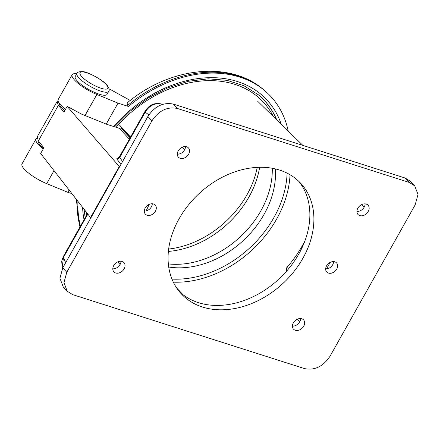 <?xml version="1.0" encoding="UTF-8"?>
<svg xmlns="http://www.w3.org/2000/svg" width="440" height="440" viewBox="0 0 440 440"><rect width="100%" height="100%" fill="white"/><g stroke="black" fill="none" stroke-linecap="round" stroke-linejoin="round"><path stroke-width="0.66" d="M64.873 110.484L62.018 107.971C59.895 105.814 58.949 104.203 59.169 103.142M69.119 190.047L67.848 192.302L46.706 183.634L54.016 170.638M37.048 138.264A21.797 5.649 29.4 0 0 35.948 139.095L22 163.895A21.797 5.649 29.4 0 0 46.706 183.634M35.948 139.095A21.797 5.649 29.4 0 0 43.274 148.874M127.661 105.457L127.105 102.977C168.894 67.436 229.224 60.132 263.263 89.447A118.113 89.216 137.4 0 0 127.661 105.457L128.48 106.475L118.008 103.13L106.222 124.086M288.189 131.065A118.311 89.364 137.4 0 0 264.38 90.376A118.311 89.364 137.4 0 0 128.48 106.475M109.076 88.809L130.262 100.436M85.019 115.511L96.861 94.468L118.008 103.13M96.861 94.468A21.797 5.649 -150.6 0 1 72.154 74.729L58.207 99.528A21.797 5.649 29.4 0 0 65.533 109.307M72.154 74.729A21.797 5.649 -150.6 0 1 76.775 73.777M38.088 140.498A19.256 4.989 29.4 0 0 43.654 148.203M71.868 193.584L67.848 192.302M77.941 201.382A118.311 89.364 137.4 0 0 80.443 226.127M119.532 125.142L130.334 137.429M130.367 137.368L122.001 127.831L130.559 137.027M119.818 125.351L122.001 127.831M286.792 270.936L286.291 270.413L286.786 267.57A101.585 76.731 137.4 0 0 304.97 240.73M176.77 288.145L183.167 294.805M58.042 100.76L57.09 101.514L37.202 136.868L38.373 140.91L43.885 147.796L40.678 153.494L90.541 217.575L119.262 166.507L67.177 106.381L81.604 114.13L106.898 124.361L119.251 128.299L120.967 128.029L130.103 137.841M38.373 140.91L58.344 105.402L63.976 112.079L67.177 106.381M57.09 101.514L58.344 105.402M90.965 217.712L90.541 217.575M149.303 204.336A101.888 76.956 137.4 0 0 146.163 210.909M168.35 263.912A84.453 63.789 137.4 0 0 260.86 210.837A84.453 63.789 137.4 0 0 272.261 168.251M275.336 168.889A84.453 63.789 -42.6 0 1 264.082 214.341A84.453 63.789 -42.6 0 1 168.735 267.036M182.198 147.246L184.586 149.837A6.831 5.159 -42.6 0 1 177.298 154.149A6.831 5.159 137.4 0 0 185.51 146.591M112.8 268.818A6.831 5.159 137.4 0 0 121.005 261.261A6.831 5.159 -42.6 0 1 120.082 264.506L117.695 261.916M292.424 326.111A6.831 5.159 137.4 0 0 300.63 318.555A6.831 5.159 -42.6 0 1 299.706 321.805L297.319 319.209M361.818 204.54L364.205 207.13A6.831 5.159 -42.6 0 1 356.923 211.442A6.831 5.159 137.4 0 0 365.129 203.885M119.691 166.645L119.262 166.507M87.835 214.099L63.525 257.312L62.211 266.932L62.645 268.065M162.52 104.379L161.7 104.121C154.99 102.724 149.49 105.397 145.189 112.134A4.505 1.166 -150.6 0 1 144.986 111.38L144.986 111.38C148.258 106.645 152.108 102.251 161.315 103.939L162.607 104.352M65.626 262.763L63.525 257.312A4.505 1.166 -150.6 0 1 63.322 256.559L87.467 213.631M162.195 104.484L161.7 104.121A4.505 2.712 -72.3 0 0 161.315 103.939M119.603 158.031L118.25 157.74L119.378 156.899L122.557 161.546M108.73 91.355L107.047 94.353A18.233 4.724 -150.6 0 1 96.646 93.275A18.233 4.724 -150.6 0 1 80.471 83.93A18.233 4.724 -150.6 0 1 75.257 76.472L76.945 73.475A18.233 4.724 29.4 0 0 82.154 80.933A18.233 4.724 29.4 0 0 98.335 90.277A18.233 4.724 29.4 0 0 108.73 91.355L108.73 91.355C109.626 90.409 109.258 88.6 107.624 85.921C105.38 81.428 87.307 71.346 82.638 71.654C79.013 71.583 77.116 72.188 76.945 73.475M178.222 150.904A6.831 5.159 137.4 0 0 178.398 157.185A6.831 5.159 137.4 0 0 186.912 156.354A6.831 5.159 137.4 0 0 188.447 147.934A6.831 5.159 137.4 0 0 178.222 150.904M328.482 273.086A6.683 5.049 137.4 0 0 335.99 270.188A6.683 5.049 137.4 0 0 336.567 262.933A6.683 5.049 137.4 0 0 328.229 263.747A6.683 5.049 137.4 0 0 326.733 271.986A6.683 5.049 137.4 0 0 328.482 273.086M147.147 215.248A6.683 5.049 137.4 0 0 154.655 212.344A6.683 5.049 137.4 0 0 155.232 205.095A6.683 5.049 137.4 0 0 146.894 205.904A6.683 5.049 137.4 0 0 145.393 214.148A6.683 5.049 137.4 0 0 147.147 215.248M179.08 218.796A81.367 61.457 137.4 0 0 181.121 293.651A81.367 61.457 137.4 0 0 282.607 283.756A81.367 61.457 137.4 0 0 300.845 183.431A81.367 61.457 137.4 0 0 179.08 218.796M113.724 265.573A6.831 5.159 137.4 0 0 113.894 271.854A6.831 5.159 137.4 0 0 122.413 271.024A6.831 5.159 137.4 0 0 123.943 262.603A6.831 5.159 137.4 0 0 113.724 265.573M293.348 322.867A6.831 5.159 137.4 0 0 293.519 329.148A6.831 5.159 137.4 0 0 302.033 328.317A6.831 5.159 137.4 0 0 303.567 319.897A6.831 5.159 137.4 0 0 293.348 322.867M357.847 208.197A6.831 5.159 137.4 0 0 358.017 214.478A6.831 5.159 137.4 0 0 366.536 213.648A6.831 5.159 137.4 0 0 368.066 205.227A6.831 5.159 137.4 0 0 357.847 208.197M177.419 108.482L409.255 182.435L414.716 185.851L418 194.458L415.184 204.82L330.022 356.23C323.158 366.514 314.666 370.639 304.541 368.599L72.705 294.646L67.243 291.231L63.96 282.623L66.776 272.261L151.943 120.852C158.802 110.567 167.294 106.442 177.419 108.482L173.393 104.104L405.224 178.057L410.685 181.472L414.716 185.851M325.661 268.928A6.683 5.049 137.4 0 0 333.608 261.613M144.326 211.09A6.683 5.049 137.4 0 0 152.268 203.775M179.174 291.395A81.367 61.457 137.4 0 0 278.575 279.378A81.367 61.457 137.4 0 0 298.755 181.308M67.243 291.231L63.217 286.853L59.934 278.267L62.744 267.883L147.912 116.474C154.754 106.194 163.246 102.069 173.393 104.104M257.24 167.349A86.284 65.175 -42.6 0 1 168.669 249.04M168.394 251.427A86.284 65.175 137.4 0 0 259.639 167.266M86.24 212.047A108.972 82.313 137.4 0 0 86.663 215.061M273.367 116.6A108.972 82.313 137.4 0 0 263.472 102.284A108.972 82.313 137.4 0 0 116.138 127.309M80.097 226.738A118.113 89.216 -42.6 0 1 77.127 200.338M113.784 126.555A113.108 85.432 -42.6 0 1 281.254 124.3M84.04 219.725A113.108 85.432 -42.6 0 1 82.605 207.378M276.755 119.906A110.864 83.738 137.4 0 0 258.401 94.82L243.975 85.756L227.013 80.344L208.208 78.832L188.32 81.296L168.196 87.659L148.66 97.663L130.548 110.897L114.598 126.814M276.496 119.653A110.825 83.71 137.4 0 0 258.286 94.721M290.037 174.73A99.682 75.295 -42.6 0 1 173.338 282.166M148.891 114.873L145.189 112.134L119.609 157.608A2.25 1.92 143.2 0 1 116.699 158.796L118.624 157.625M330.171 262.394L326.502 268.917M120.929 164.445L116.699 158.796M129.36 139.156L119.251 128.299M171.985 279.103A97.433 73.59 137.4 0 0 287.1 173.129M286.786 267.57L289.031 268.285M287.04 270.649L286.291 270.413M83.391 71.989A15.983 4.142 -150.6 0 1 107.267 85.91A15.983 4.142 -150.6 0 1 91.053 83.655A15.983 4.142 -150.6 0 1 83.391 71.989M405.224 178.057L409.255 182.435M147.912 116.474L151.943 120.852M62.744 267.883L66.776 272.261M79.921 227.051L76.269 199.238M263.263 89.447L264.38 90.376M85.162 217.734L84.035 209.215M257.78 101.382L302.874 145.409M63.322 256.559L61.677 261.162L62.211 266.932M119.378 156.899L144.986 111.38M261.47 100.111L263.472 102.284"/></g></svg>
